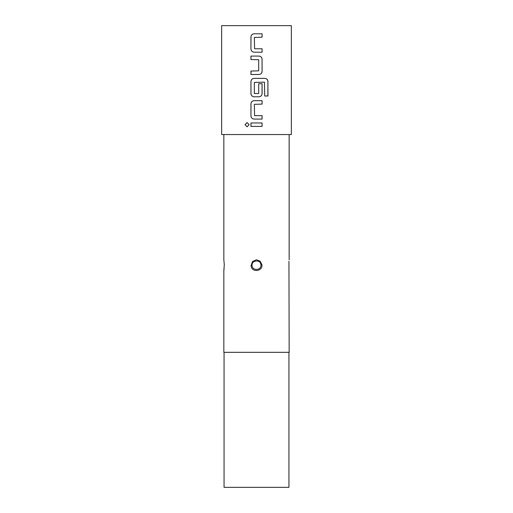 <?xml version="1.0" encoding="UTF-8"?>
<svg xmlns="http://www.w3.org/2000/svg" width="513" height="513" viewBox="0 0 513 513"><rect width="100%" height="100%" fill="white"/><g stroke="black" fill="none" stroke-linecap="round" stroke-linejoin="round"><path stroke-width="0.77" d="M247.093 122.562L245.105 124.685L247.093 126.814M249.126 124.685L247.061 122.562L245.034 124.685L247.061 126.814L249.126 124.685M223.835 134.541L223.835 259.764L224.284 264.65L223.835 270.659L223.835 352.322L289.165 352.322L288.947 261.322M260.931 264.759C260.508 259.168 251.325 260.078 252.069 265.663C252.492 271.249 261.675 270.351 260.931 264.759L261.919 264.65C262.957 271.601 251.485 272.788 251.081 265.772L252.428 261.598L256.417 259.77L260.117 261.143L261.919 264.65M224.053 352.322L224.053 487.35L288.947 487.35L288.947 352.322M289.165 259.764L289.165 134.541M254.583 48.767L254.352 37.449L262.098 37.218L262.098 33.787L254.121 33.787C252.178 33.973 251.12 35.044 250.947 36.994L250.947 48.998C251.133 50.947 252.191 52.018 254.121 52.198L262.098 52.198L262.098 48.767L254.583 48.767M262.098 59.284C261.912 57.334 260.854 56.263 258.924 56.084L250.947 56.084L250.947 59.514L258.693 59.745L258.693 70.832L250.947 71.063L250.947 74.494L258.924 74.494C260.867 74.308 261.931 73.244 262.098 71.294L262.066 59.284C261.88 57.334 260.828 56.263 258.905 56.084M267.966 81.58C267.792 79.63 266.773 78.56 264.9 78.38L254.121 78.38C252.178 78.566 251.12 79.63 250.947 81.58L250.947 93.59C251.133 95.54 252.191 96.611 254.121 96.79L258.924 96.79C260.867 96.604 261.931 95.533 262.098 93.59L262.098 83.754L258.693 83.754L258.693 93.507L254.352 93.507L254.352 82.413L264.458 82.183L264.676 95.989L267.966 95.989L267.895 81.58C267.722 79.63 266.709 78.56 264.849 78.38M254.583 115.656L254.352 104.338L262.098 104.107L262.098 100.676L254.121 100.676C252.178 100.862 251.12 101.927 250.947 103.876L250.947 115.88C251.133 117.836 252.191 118.901 254.121 119.087L262.098 119.087L262.098 115.656L254.583 115.656M250.947 122.973L250.947 126.403L262.098 126.403L262.098 122.973L250.947 122.973M221.654 134.541L291.346 134.541L291.346 25.65L221.654 25.65L221.654 134.541M223.835 270.659L224.098 268.709M250.979 122.973L250.979 126.403M262.066 126.403L262.066 122.973M262.066 104.107L262.066 100.676M254.14 100.676C252.204 100.862 251.152 101.927 250.979 103.876L250.947 115.88M250.979 115.88C251.165 117.836 252.216 118.907 254.14 119.087M262.066 119.087L262.066 115.656M264.676 95.989L267.895 95.989L267.895 81.58M254.14 78.38C252.204 78.566 251.152 79.63 250.979 81.58L250.947 93.59M250.979 93.59C251.165 95.54 252.216 96.611 254.14 96.79M258.905 96.79C260.841 96.604 261.893 95.533 262.066 93.59L262.066 83.754L258.693 83.754M258.905 74.494C260.841 74.308 261.893 73.244 262.066 71.294L262.066 59.284M250.979 56.084L250.979 59.514M250.979 71.063L250.979 74.494M262.066 37.218L262.066 33.787M254.14 33.787C252.204 33.973 251.152 35.044 250.979 36.994L250.947 48.998M250.979 48.998C251.165 50.954 252.216 52.018 254.14 52.198M262.066 52.198L262.066 48.767M251.081 265.772L252.069 265.663"/></g></svg>
